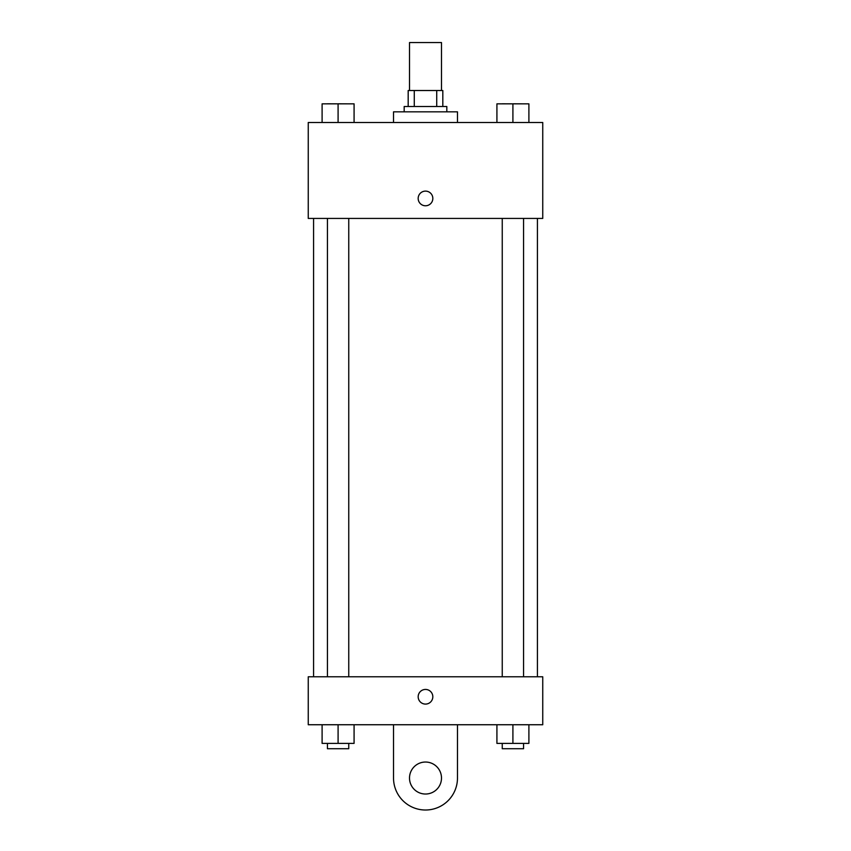 <?xml version="1.0" encoding="UTF-8"?>
<svg xmlns="http://www.w3.org/2000/svg" width="851" height="851" viewBox="0 0 851 851"><rect width="100%" height="100%" fill="white"/><g stroke="black" fill="none" stroke-linecap="round" stroke-linejoin="round"><path stroke-width="1.28" d="M441.488 90.514L441.488 42.55L409.512 42.55L409.512 90.514M414.277 106.503L414.277 90.514L408.182 90.514L408.182 106.503L408.182 90.514M414.277 90.514L442.818 90.514L442.818 106.503M436.723 106.503L436.723 90.514M404.182 111.832L404.182 106.503L446.818 106.503L446.818 111.832M457.476 122.491L457.476 111.832L393.524 111.832L393.524 122.491M308.253 122.491L542.747 122.491L542.747 218.43L308.253 218.43L308.253 122.491M425.5 205.772A7.329 7.329 0 0 1 419.149 194.783A7.329 7.329 0 0 1 431.851 194.783A7.329 7.329 0 0 1 425.5 205.772M308.253 676.779L542.747 676.779L542.747 724.744L308.253 724.744L308.253 676.779L542.747 676.779M496.92 122.491L496.92 103.843L528.896 103.843L528.896 122.491L528.896 103.843M512.908 122.491L512.908 103.843L502.25 103.801M523.567 103.843L512.908 103.801M322.103 122.491L322.103 103.843L354.08 103.843L354.08 122.491L354.08 103.843M338.092 122.491L338.092 103.843L327.433 103.801M348.75 103.843L338.092 103.801M496.92 724.744L496.92 743.391L528.896 743.391L528.896 724.744L528.896 743.391M512.908 743.391L512.908 724.744M523.567 743.391L523.567 748.72L502.25 748.72L502.25 743.391M322.103 724.744L322.103 743.391L354.08 743.391L354.08 724.744L354.08 743.391M338.092 743.391L338.092 724.744M348.75 743.391L348.75 748.72L327.433 748.72L327.433 743.391M418.171 696.756A7.329 7.329 0 0 1 429.159 690.416A7.329 7.329 0 0 1 429.159 703.107A7.329 7.329 0 0 1 418.171 696.756M457.476 724.744L457.476 778.037A31.976 31.976 0 0 1 425.5 810.014A31.976 31.976 0 0 1 393.524 778.037L393.524 724.744M425.5 794.026A15.988 15.988 0 0 1 411.65 770.038A15.988 15.988 0 0 1 439.35 770.038A15.988 15.988 0 0 1 425.5 794.026M537.417 676.779L537.417 218.43M313.583 676.779L313.583 218.43M502.25 218.43L502.25 676.779M523.567 218.43L523.567 676.779M348.75 676.779L348.75 218.43M327.433 676.779L327.433 218.43"/></g></svg>
